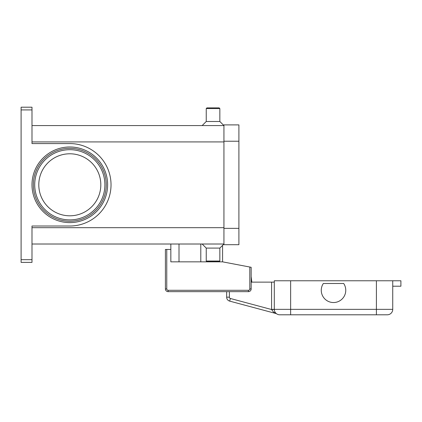 <?xml version="1.0" encoding="UTF-8"?>
<svg xmlns="http://www.w3.org/2000/svg" width="422" height="422" viewBox="0 0 422 422"><rect width="100%" height="100%" fill="white"/><g stroke="black" fill="none" stroke-linecap="round" stroke-linejoin="round"><path stroke-width="0.63" d="M106.265 184.794A36.456 36.456 0 0 1 69.809 221.249A36.456 36.456 0 0 1 33.354 184.794A36.456 36.456 0 0 1 69.809 148.338A36.456 36.456 0 0 1 106.265 184.794M31.993 259.667L21.1 259.667L21.1 262.389L31.993 262.389L31.993 226.013L69.809 226.013A41.219 41.219 0 0 0 111.028 184.794A41.219 41.219 0 0 0 69.809 143.575L31.993 143.575L31.993 107.204L21.1 107.204L21.1 109.926L31.993 109.926M21.1 259.667L21.1 109.926M219.846 248.094L219.846 261.028L206.237 261.028L206.237 248.094L219.846 248.094L223.934 244.011L31.993 244.011M206.237 248.094L202.154 244.011M219.846 261.028L219.166 261.709L206.917 261.709L206.237 261.028M219.846 108.565L206.237 108.565L206.917 107.884L219.166 107.884L219.846 108.565L219.846 121.494L223.934 125.577L31.993 125.577M206.237 108.565L206.237 121.494L202.154 125.577M100.816 184.794A31.012 31.012 0 0 0 69.809 153.787A31.012 31.012 0 0 0 38.798 184.794A31.012 31.012 0 0 0 69.809 215.806A31.012 31.012 0 0 0 100.816 184.794M219.846 121.494L206.237 121.494M223.934 141.233L223.934 244.691L238.905 244.691L238.905 124.896L223.934 124.896L223.934 141.233L238.905 141.233M222.573 245.372L222.573 261.846L249.798 267.031L249.798 288.933A1.361 1.361 0 0 1 248.437 290.294L168.12 290.294A1.361 1.361 0 0 1 166.759 288.933L166.759 249.455L170.841 249.455L170.841 244.011M222.573 261.846L170.841 261.846L170.841 249.455M166.759 249.455L165.398 249.455L165.398 288.933A2.722 2.722 0 0 0 168.12 291.655L248.437 291.655A2.722 2.722 0 0 0 251.159 288.933L251.159 267.29L249.798 267.031M179.007 261.846L179.007 244.011M274.3 282.128L271.578 282.128L271.578 309.352A8.166 8.166 0 0 0 271.578 309.526L230.386 298.486A1.361 1.361 0 0 1 229.378 297.172L226.656 297.172L226.656 291.655L168.12 291.655L168.12 290.294M276.626 313.815L276.705 313.868A5.444 5.444 0 0 0 279.744 314.796L387.285 314.796A5.444 5.444 0 0 0 392.734 309.352L290.637 309.352L290.637 314.796M392.734 286.211L400.9 286.211L400.9 280.767L274.3 280.767L274.3 309.352A5.444 5.444 0 0 0 275.893 313.203L275.977 313.261M271.578 309.352L274.3 309.352A5.444 5.444 0 0 0 275.893 313.203A5.444 5.444 0 0 1 274.3 309.468L271.578 309.526L273.44 312.016L275.888 313.499A2.722 2.722 0 0 1 276.705 313.868A5.444 5.444 0 0 0 279.744 314.796A5.444 5.444 0 0 1 275.893 313.203A5.444 5.444 0 0 0 279.744 314.796M230.386 298.486L229.684 301.118A4.083 4.083 0 0 1 226.656 297.172A4.083 4.083 0 0 0 229.684 301.118L275.888 313.499M251.159 282.128L271.578 282.128M387.285 314.796A5.444 5.444 0 0 0 391.136 313.203A5.444 5.444 0 0 1 387.285 314.796M343.703 283.489A12.254 12.254 0 0 1 326.707 300.48A12.254 12.254 0 0 1 323.331 283.489L343.703 283.489M251.159 276.595L251.839 282.128L251.159 276.595M392.734 280.767L392.734 309.352M104.899 184.794A35.095 35.095 0 0 0 69.809 149.699A35.095 35.095 0 0 0 34.715 184.794A35.095 35.095 0 0 0 69.809 219.888A35.095 35.095 0 0 0 104.899 184.794M31.993 184.794A37.816 37.816 0 0 0 69.809 222.61A37.816 37.816 0 0 0 107.626 184.794A37.816 37.816 0 0 0 69.809 146.977A37.816 37.816 0 0 0 31.993 184.794M200.793 261.846L200.793 244.011M223.934 141.913L31.993 141.913M223.934 227.674L31.993 227.674M223.934 228.355L238.905 228.355M165.398 288.933L166.759 288.933M249.798 288.933L251.159 288.933A2.722 2.722 0 0 1 248.437 291.655L248.437 290.294M229.378 297.172L229.378 291.655M290.637 280.767L290.637 309.352L274.3 309.352M376.398 314.796L376.398 280.767M274.3 309.468A5.444 5.444 0 0 0 275.893 313.203"/></g></svg>
